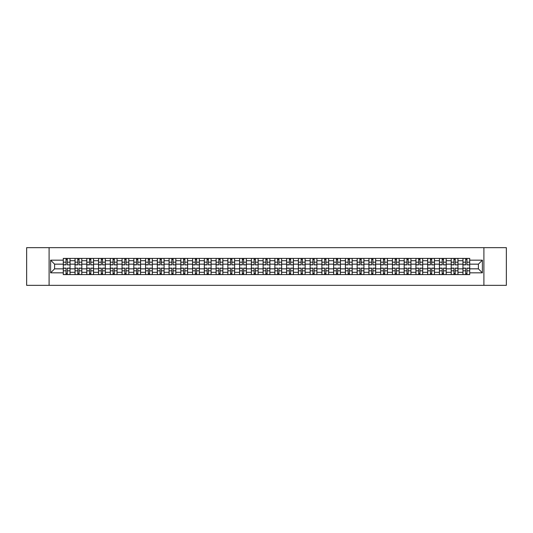 <?xml version="1.0" encoding="UTF-8"?>
<svg xmlns="http://www.w3.org/2000/svg" width="533" height="533" viewBox="0 0 533 533"><rect width="100%" height="100%" fill="white"/><g stroke="black" fill="none" stroke-linecap="round" stroke-linejoin="round"><path stroke-width="0.8" d="M483.897 285.342L506.35 285.342L506.35 247.658L26.65 247.658L26.65 285.342L483.897 285.342L483.897 247.658M75.026 274.602L75.026 260.697L70.056 260.697L70.056 274.602M70.056 260.697L70.056 258.398M75.026 260.697L75.026 258.398M81.809 258.398L81.809 274.602M86.779 274.602L86.779 258.398M93.561 258.398L93.561 274.602M98.538 274.602L98.538 258.398M105.321 258.398L105.321 274.602M110.291 274.602L110.291 258.398M117.073 258.398L117.073 274.602M122.05 274.602L122.05 258.398M128.826 258.398L128.826 274.602M133.803 274.602L133.803 258.398M140.585 258.398L140.585 274.602M145.556 274.602L145.556 258.398M152.338 258.398L152.338 274.602M157.315 274.602L157.315 258.398M164.097 258.398L164.097 274.602M169.068 274.602L169.068 258.398M175.85 258.398L175.85 274.602M180.82 274.602L180.82 258.398M187.603 258.398L187.603 274.602M192.58 274.602L192.58 258.398M199.362 258.398L199.362 274.602M204.332 274.602L204.332 258.398M211.115 258.398L211.115 274.602M216.092 274.602L216.092 258.398M222.867 258.398L222.867 274.602M227.844 274.602L227.844 258.398M234.627 258.398L234.627 274.602M239.597 274.602L239.597 258.398M246.379 258.398L246.379 274.602M251.356 274.602L251.356 258.398M258.139 258.398L258.139 274.602M263.109 274.602L263.109 258.398M269.891 258.398L269.891 274.602M274.861 274.602L274.861 258.398M281.644 258.398L281.644 274.602M286.621 274.602L286.621 258.398M293.403 258.398L293.403 274.602M298.373 274.602L298.373 258.398M305.156 258.398L305.156 274.602M310.133 274.602L310.133 258.398M316.908 258.398L316.908 274.602M321.885 274.602L321.885 258.398M328.668 258.398L328.668 274.602M333.638 274.602L333.638 258.398M340.42 258.398L340.42 274.602M345.397 274.602L345.397 258.398M352.18 258.398L352.18 274.602M357.15 274.602L357.15 258.398M363.932 258.398L363.932 274.602M368.903 274.602L368.903 258.398M375.685 258.398L375.685 274.602M380.662 274.602L380.662 258.398M387.444 258.398L387.444 274.602M392.415 274.602L392.415 258.398M399.197 258.398L399.197 274.602M404.174 274.602L404.174 258.398M410.95 258.398L410.95 274.602M415.927 274.602L415.927 258.398M422.709 258.398L422.709 274.602M427.679 274.602L427.679 258.398M434.462 258.398L434.462 274.602M439.439 274.602L439.439 258.398M446.221 258.398L446.221 274.602M451.191 274.602L451.191 258.398M457.974 258.398L457.974 274.602M462.944 274.602L462.944 258.398M462.944 268.839L457.974 268.839M451.191 268.839L446.221 268.839M439.439 268.839L434.462 268.839M427.679 268.839L422.709 268.839M415.927 268.839L410.95 268.839M404.174 268.839L399.197 268.839M392.415 268.839L387.444 268.839M380.662 268.839L375.685 268.839M368.903 268.839L363.932 268.839M357.15 268.839L352.18 268.839M345.397 268.839L340.42 268.839M333.638 268.839L328.668 268.839M321.885 268.839L316.908 268.839M310.133 268.839L305.156 268.839M298.373 268.839L293.403 268.839M286.621 268.839L281.644 268.839M274.861 268.839L269.891 268.839M263.109 268.839L258.139 268.839M251.356 268.839L246.379 268.839M239.597 268.839L234.627 268.839M227.844 268.839L222.867 268.839M216.092 268.839L211.115 268.839M204.332 268.839L199.362 268.839M192.58 268.839L187.603 268.839M180.82 268.839L175.85 268.839M169.068 268.839L164.097 268.839M157.315 268.839L152.338 268.839M145.556 268.839L140.585 268.839M133.803 268.839L128.826 268.839M122.05 268.839L117.073 268.839M110.291 268.839L105.321 268.839M98.538 268.839L93.561 268.839M86.779 268.839L81.809 268.839M75.026 268.839L70.056 268.839M462.944 264.161L457.974 264.161M451.191 264.161L446.221 264.161M439.439 264.161L434.462 264.161M427.679 264.161L422.709 264.161M415.927 264.161L410.95 264.161M404.174 264.161L399.197 264.161M392.415 264.161L387.444 264.161M380.662 264.161L375.685 264.161M368.903 264.161L363.932 264.161M357.15 264.161L352.18 264.161M345.397 264.161L340.42 264.161M333.638 264.161L328.668 264.161M321.885 264.161L316.908 264.161M310.133 264.161L305.156 264.161M298.373 264.161L293.403 264.161M286.621 264.161L281.644 264.161M274.861 264.161L269.891 264.161M263.109 264.161L258.139 264.161M251.356 264.161L246.379 264.161M239.597 264.161L234.627 264.161M227.844 264.161L222.867 264.161M216.092 264.161L211.115 264.161M204.332 264.161L199.362 264.161M192.58 264.161L187.603 264.161M180.82 264.161L175.85 264.161M169.068 264.161L164.097 264.161M157.315 264.161L152.338 264.161M145.556 264.161L140.585 264.161M133.803 264.161L128.826 264.161M122.05 264.161L117.073 264.161M110.291 264.161L105.321 264.161M98.538 264.161L93.561 264.161M86.779 264.161L81.809 264.161M75.026 264.161L70.056 264.161M54.606 268.839L63.274 268.839L63.274 264.161L54.606 264.161L54.606 268.839L50.615 272.829L50.615 260.171L63.274 260.171L63.274 264.161M469.726 264.161L469.726 268.839L478.394 268.839L478.394 264.161L469.726 264.161L469.726 258.398L63.274 258.398L63.274 260.171M469.726 260.171L482.385 260.171L482.385 272.829L469.726 272.829L469.726 268.839M63.274 268.839L63.274 274.602L469.726 274.602L469.726 272.829M63.274 272.829L50.615 272.829M49.103 285.342L49.103 247.658M67.305 273.469L66.025 273.469M66.025 259.531L67.305 259.531M79.057 273.469L77.778 273.469M77.778 259.531L79.057 259.531M90.817 273.469L89.531 273.469M89.531 259.531L90.817 259.531M102.569 273.469L101.29 273.469M101.29 259.531L102.569 259.531M114.322 273.469L113.043 273.469M113.043 259.531L114.322 259.531M126.081 273.469L124.795 273.469M124.795 259.531L126.081 259.531M137.834 273.469L136.555 273.469M136.555 259.531L137.834 259.531M149.586 273.469L148.307 273.469M148.307 259.531L149.586 259.531M161.346 273.469L160.067 273.469M160.067 259.531L161.346 259.531M173.098 273.469L171.819 273.469M171.819 259.531L173.098 259.531M184.858 273.469L183.572 273.469M183.572 259.531L184.858 259.531M196.61 273.469L195.331 273.469M195.331 259.531L196.61 259.531M208.363 273.469L207.084 273.469M207.084 259.531L208.363 259.531M220.122 273.469L218.836 273.469M218.836 259.531L220.122 259.531M231.875 273.469L230.596 273.469M230.596 259.531L231.875 259.531M243.628 273.469L242.348 273.469M242.348 259.531L243.628 259.531M255.387 273.469L254.101 273.469M254.101 259.531L255.387 259.531M267.14 273.469L265.86 273.469M265.86 259.531L267.14 259.531M278.899 273.469L277.613 273.469M277.613 259.531L278.899 259.531M290.652 273.469L289.372 273.469M289.372 259.531L290.652 259.531M302.404 273.469L301.125 273.469M301.125 259.531L302.404 259.531M314.164 273.469L312.878 273.469M312.878 259.531L314.164 259.531M325.916 273.469L324.637 273.469M324.637 259.531L325.916 259.531M337.669 273.469L336.39 273.469M336.39 259.531L337.669 259.531M349.428 273.469L348.142 273.469M348.142 259.531L349.428 259.531M361.181 273.469L359.902 273.469M359.902 259.531L361.181 259.531M372.933 273.469L371.654 273.469M371.654 259.531L372.933 259.531M384.693 273.469L383.414 273.469M383.414 259.531L384.693 259.531M396.445 273.469L395.166 273.469M395.166 259.531L396.445 259.531M408.205 273.469L406.919 273.469M406.919 259.531L408.205 259.531M419.957 273.469L418.678 273.469M418.678 259.531L419.957 259.531M431.71 273.469L430.431 273.469M430.431 259.531L431.71 259.531M443.469 273.469L442.183 273.469M442.183 259.531L443.469 259.531M455.222 273.469L453.943 273.469M453.943 259.531L455.222 259.531M466.975 273.469L465.695 273.469M465.695 259.531L466.975 259.531M50.615 260.171L54.606 264.161M478.394 268.839L482.385 272.829M478.394 264.161L482.385 260.171M67.305 264.721L70.016 264.881L67.305 264.881L67.305 258.472L70.016 258.472L68.51 258.472M70.016 264.721L70.016 258.472M66.025 259.458L67.305 259.458M64.819 258.472L63.307 258.472L63.307 264.881L66.025 264.881L66.025 258.472L64.933 258.472M63.307 258.472L68.397 258.472M66.025 268.119L66.025 274.528L63.307 274.528L63.307 268.119L66.025 268.119M67.305 273.542L66.025 273.542M64.933 274.528L70.016 274.528L70.016 268.119L67.305 268.119L67.305 274.528L68.397 274.528M79.057 264.721L81.769 264.881L79.057 264.881L79.057 258.472L81.769 258.472L80.263 258.472M81.769 264.721L81.769 258.472M77.778 259.458L79.057 259.458M76.572 258.472L75.066 258.472L75.066 264.881L77.778 264.881L77.778 258.472L76.685 258.472M75.066 258.472L80.15 258.472M90.817 264.721L93.528 264.881L90.817 264.881L90.817 258.472L93.528 258.472L92.016 258.472M93.528 264.721L93.528 258.472M89.531 259.458L90.817 259.458M88.325 258.472L86.819 258.472L86.819 264.881L89.531 264.881L89.531 258.472L88.438 258.472M86.819 258.472L91.909 258.472M77.778 268.119L77.778 274.528L75.066 274.528L75.066 268.119L77.778 268.119M79.057 273.542L77.778 273.542M76.685 274.528L81.769 274.528L81.769 268.119L79.057 268.119L79.057 274.528L80.15 274.528M89.531 268.119L89.531 274.528L86.819 274.528L86.819 268.119L89.531 268.119M90.817 273.542L89.531 273.542M88.438 274.528L93.528 274.528L93.528 268.119L90.817 268.119L90.817 274.528L91.909 274.528M102.569 264.721L105.281 264.881L102.569 264.881L102.569 258.472L105.281 258.472L103.775 258.472M105.281 264.721L105.281 258.472M101.29 259.458L102.569 259.458M100.084 258.472L98.572 258.472L98.572 264.881L101.29 264.881L101.29 258.472L100.197 258.472M98.572 258.472L103.662 258.472M114.322 264.721L117.033 264.881L114.322 264.881L114.322 258.472L117.033 258.472L115.528 258.472M117.033 264.721L117.033 258.472M113.043 259.458L114.322 259.458M111.837 258.472L110.331 258.472L110.331 264.881L113.043 264.881L113.043 258.472L111.95 258.472M110.331 258.472L115.414 258.472M126.081 264.721L128.793 264.881L126.081 264.881L126.081 258.472L128.793 258.472L127.287 258.472M128.793 264.721L128.793 258.472M124.795 259.458L126.081 259.458M123.589 258.472L122.084 258.472L122.084 264.881L124.795 264.881L124.795 258.472L123.703 258.472M122.084 258.472L127.174 258.472M101.29 268.119L101.29 274.528L98.572 274.528L98.572 268.119L101.29 268.119M102.569 273.542L101.29 273.542M100.197 274.528L105.281 274.528L105.281 268.119L102.569 268.119L102.569 274.528L103.662 274.528M113.043 268.119L113.043 274.528L110.331 274.528L110.331 268.119L113.043 268.119M114.322 273.542L113.043 273.542M111.95 274.528L117.033 274.528L117.033 268.119L114.322 268.119L114.322 274.528L115.414 274.528M124.795 268.119L124.795 274.528L122.084 274.528L122.084 268.119L124.795 268.119M126.081 273.542L124.795 273.542M123.703 274.528L128.793 274.528L128.793 268.119L126.081 268.119L126.081 274.528L127.174 274.528M137.834 264.721L140.545 264.881L137.834 264.881L137.834 258.472L140.545 258.472L139.04 258.472M140.545 264.721L140.545 258.472M136.555 259.458L137.834 259.458M135.349 258.472L133.843 258.472L133.843 264.881L136.555 264.881L136.555 258.472L135.462 258.472M133.843 258.472L138.926 258.472M136.555 268.119L136.555 274.528L133.843 274.528L133.843 268.119L136.555 268.119M137.834 273.542L136.555 273.542M135.462 274.528L140.545 274.528L140.545 268.119L137.834 268.119L137.834 274.528L138.926 274.528M149.586 264.721L152.305 264.881L149.586 264.881L149.586 258.472L152.305 258.472L150.792 258.472M152.305 264.721L152.305 258.472M148.307 259.458L149.586 259.458M147.101 258.472L145.596 258.472L145.596 264.881L148.307 264.881L148.307 258.472L147.215 258.472M145.596 258.472L150.679 258.472M148.307 268.119L148.307 274.528L145.596 274.528L145.596 268.119L148.307 268.119M149.586 273.542L148.307 273.542M147.215 274.528L152.305 274.528L152.305 268.119L149.586 268.119L149.586 274.528L150.679 274.528M161.346 264.721L164.057 264.881L161.346 264.881L161.346 258.472L164.057 258.472L162.552 258.472M164.057 264.721L164.057 258.472M160.067 259.458L161.346 259.458M158.861 258.472L157.348 258.472L157.348 264.881L160.067 264.881L160.067 258.472L158.974 258.472M157.348 258.472L162.438 258.472M160.067 268.119L160.067 274.528L157.348 274.528L157.348 268.119L160.067 268.119M161.346 273.542L160.067 273.542M158.974 274.528L164.057 274.528L164.057 268.119L161.346 268.119L161.346 274.528L162.438 274.528M173.098 264.721L175.81 264.881L173.098 264.881L173.098 258.472L175.81 258.472L174.304 258.472M175.81 264.721L175.81 258.472M171.819 259.458L173.098 259.458M170.613 258.472L169.108 258.472L169.108 264.881L171.819 264.881L171.819 258.472L170.727 258.472M169.108 258.472L174.191 258.472M171.819 268.119L171.819 274.528L169.108 274.528L169.108 268.119L171.819 268.119M173.098 273.542L171.819 273.542M170.727 274.528L175.81 274.528L175.81 268.119L173.098 268.119L173.098 274.528L174.191 274.528M184.858 264.721L187.569 264.881L184.858 264.881L184.858 258.472L187.569 258.472L186.057 258.472M187.569 264.721L187.569 258.472M183.572 259.458L184.858 259.458M182.366 258.472L180.86 258.472L180.86 264.881L183.572 264.881L183.572 258.472L182.479 258.472M180.86 258.472L185.95 258.472M183.572 268.119L183.572 274.528L180.86 274.528L180.86 268.119L183.572 268.119M184.858 273.542L183.572 273.542M182.479 274.528L187.569 274.528L187.569 268.119L184.858 268.119L184.858 274.528L185.95 274.528M196.61 264.721L199.322 264.881L196.61 264.881L196.61 258.472L199.322 258.472L197.816 258.472M199.322 264.721L199.322 258.472M195.331 259.458L196.61 259.458M194.125 258.472L192.613 258.472L192.613 264.881L195.331 264.881L195.331 258.472L194.239 258.472M192.613 258.472L197.703 258.472M195.331 268.119L195.331 274.528L192.613 274.528L192.613 268.119L195.331 268.119M196.61 273.542L195.331 273.542M194.239 274.528L199.322 274.528L199.322 268.119L196.61 268.119L196.61 274.528L197.703 274.528M208.363 264.721L211.075 264.881L208.363 264.881L208.363 258.472L211.075 258.472L209.569 258.472M211.075 264.721L211.075 258.472M207.084 259.458L208.363 259.458M205.878 258.472L204.372 258.472L204.372 264.881L207.084 264.881L207.084 258.472L205.991 258.472M204.372 258.472L209.456 258.472M207.084 268.119L207.084 274.528L204.372 274.528L204.372 268.119L207.084 268.119M208.363 273.542L207.084 273.542M205.991 274.528L211.075 274.528L211.075 268.119L208.363 268.119L208.363 274.528L209.456 274.528M220.122 264.721L222.834 264.881L220.122 264.881L220.122 258.472L222.834 258.472L221.328 258.472M222.834 264.721L222.834 258.472M218.836 259.458L220.122 259.458M217.631 258.472L216.125 258.472L216.125 264.881L218.836 264.881L218.836 258.472L217.744 258.472M216.125 258.472L221.215 258.472M218.836 268.119L218.836 274.528L216.125 274.528L216.125 268.119L218.836 268.119M220.122 273.542L218.836 273.542M217.744 274.528L222.834 274.528L222.834 268.119L220.122 268.119L220.122 274.528L221.215 274.528M231.875 264.721L234.587 264.881L231.875 264.881L231.875 258.472L234.587 258.472L233.081 258.472M234.587 264.721L234.587 258.472M230.596 259.458L231.875 259.458M229.39 258.472L227.884 258.472L227.884 264.881L230.596 264.881L230.596 258.472L229.503 258.472M227.884 258.472L232.968 258.472M230.596 268.119L230.596 274.528L227.884 274.528L227.884 268.119L230.596 268.119M231.875 273.542L230.596 273.542M229.503 274.528L234.587 274.528L234.587 268.119L231.875 268.119L231.875 274.528L232.968 274.528M243.628 264.721L246.346 264.881L243.628 264.881L243.628 258.472L246.346 258.472L244.834 258.472M246.346 264.721L246.346 258.472M242.348 259.458L243.628 259.458M241.143 258.472L239.637 258.472L239.637 264.881L242.348 264.881L242.348 258.472L241.256 258.472M239.637 258.472L244.72 258.472M242.348 268.119L242.348 274.528L239.637 274.528L239.637 268.119L242.348 268.119M243.628 273.542L242.348 273.542M241.256 274.528L246.346 274.528L246.346 268.119L243.628 268.119L243.628 274.528L244.72 274.528M255.387 264.721L258.099 264.881L255.387 264.881L255.387 258.472L258.099 258.472L256.593 258.472M258.099 264.721L258.099 258.472M254.101 259.458L255.387 259.458M252.902 258.472L251.389 258.472L251.389 264.881L254.101 264.881L254.101 258.472L253.008 258.472M251.389 258.472L256.48 258.472M254.101 268.119L254.101 274.528L251.389 274.528L251.389 268.119L254.101 268.119M255.387 273.542L254.101 273.542M253.008 274.528L258.099 274.528L258.099 268.119L255.387 268.119L255.387 274.528L256.48 274.528M267.14 264.721L269.851 264.881L267.14 264.881L267.14 258.472L269.851 258.472L268.346 258.472M269.851 264.721L269.851 258.472M265.86 259.458L267.14 259.458M264.654 258.472L263.149 258.472L263.149 264.881L265.86 264.881L265.86 258.472L264.768 258.472M263.149 258.472L268.232 258.472M265.86 268.119L265.86 274.528L263.149 274.528L263.149 268.119L265.86 268.119M267.14 273.542L265.86 273.542M264.768 274.528L269.851 274.528L269.851 268.119L267.14 268.119L267.14 274.528L268.232 274.528M278.899 264.721L281.611 264.881L278.899 264.881L278.899 258.472L281.611 258.472L280.098 258.472M281.611 264.721L281.611 258.472M277.613 259.458L278.899 259.458M276.407 258.472L274.901 258.472L274.901 264.881L277.613 264.881L277.613 258.472L276.52 258.472M274.901 258.472L279.992 258.472M277.613 268.119L277.613 274.528L274.901 274.528L274.901 268.119L277.613 268.119M278.899 273.542L277.613 273.542M276.52 274.528L281.611 274.528L281.611 268.119L278.899 268.119L278.899 274.528L279.992 274.528M290.652 264.721L293.363 264.881L290.652 264.881L290.652 258.472L293.363 258.472L291.857 258.472M293.363 264.721L293.363 258.472M289.372 259.458L290.652 259.458M288.166 258.472L286.654 258.472L286.654 264.881L289.372 264.881L289.372 258.472L288.28 258.472M286.654 258.472L291.744 258.472M289.372 268.119L289.372 274.528L286.654 274.528L286.654 268.119L289.372 268.119M290.652 273.542L289.372 273.542M288.28 274.528L293.363 274.528L293.363 268.119L290.652 268.119L290.652 274.528L291.744 274.528M302.404 264.721L305.116 264.881L302.404 264.881L302.404 258.472L305.116 258.472L303.61 258.472M305.116 264.721L305.116 258.472M301.125 259.458L302.404 259.458M299.919 258.472L298.413 258.472L298.413 264.881L301.125 264.881L301.125 258.472L300.032 258.472M298.413 258.472L303.497 258.472M301.125 268.119L301.125 274.528L298.413 274.528L298.413 268.119L301.125 268.119M302.404 273.542L301.125 273.542M300.032 274.528L305.116 274.528L305.116 268.119L302.404 268.119L302.404 274.528L303.497 274.528M314.164 264.721L316.875 264.881L314.164 264.881L314.164 258.472L316.875 258.472L315.369 258.472M316.875 264.721L316.875 258.472M312.878 259.458L314.164 259.458M311.672 258.472L310.166 258.472L310.166 264.881L312.878 264.881L312.878 258.472L311.785 258.472M310.166 258.472L315.256 258.472M312.878 268.119L312.878 274.528L310.166 274.528L310.166 268.119L312.878 268.119M314.164 273.542L312.878 273.542M311.785 274.528L316.875 274.528L316.875 268.119L314.164 268.119L314.164 274.528L315.256 274.528M325.916 264.721L328.628 264.881L325.916 264.881L325.916 258.472L328.628 258.472L327.122 258.472M328.628 264.721L328.628 258.472M324.637 259.458L325.916 259.458M323.431 258.472L321.925 258.472L321.925 264.881L324.637 264.881L324.637 258.472L323.544 258.472M321.925 258.472L327.009 258.472M324.637 268.119L324.637 274.528L321.925 274.528L321.925 268.119L324.637 268.119M325.916 273.542L324.637 273.542M323.544 274.528L328.628 274.528L328.628 268.119L325.916 268.119L325.916 274.528L327.009 274.528M337.669 264.721L340.387 264.881L337.669 264.881L337.669 258.472L340.387 258.472L338.875 258.472M340.387 264.721L340.387 258.472M336.39 259.458L337.669 259.458M335.184 258.472L333.678 258.472L333.678 264.881L336.39 264.881L336.39 258.472L335.297 258.472M333.678 258.472L338.761 258.472M336.39 268.119L336.39 274.528L333.678 274.528L333.678 268.119L336.39 268.119M337.669 273.542L336.39 273.542M335.297 274.528L340.387 274.528L340.387 268.119L337.669 268.119L337.669 274.528L338.761 274.528M349.428 264.721L352.14 264.881L349.428 264.881L349.428 258.472L352.14 258.472L350.634 258.472M352.14 264.721L352.14 258.472M348.142 259.458L349.428 259.458M346.943 258.472L345.431 258.472L345.431 264.881L348.142 264.881L348.142 258.472L347.05 258.472M345.431 258.472L350.521 258.472M348.142 268.119L348.142 274.528L345.431 274.528L345.431 268.119L348.142 268.119M349.428 273.542L348.142 273.542M347.05 274.528L352.14 274.528L352.14 268.119L349.428 268.119L349.428 274.528L350.521 274.528M361.181 264.721L363.892 264.881L361.181 264.881L361.181 258.472L363.892 258.472L362.387 258.472M363.892 264.721L363.892 258.472M359.902 259.458L361.181 259.458M358.696 258.472L357.19 258.472L357.19 264.881L359.902 264.881L359.902 258.472L358.809 258.472M357.19 258.472L362.273 258.472M359.902 268.119L359.902 274.528L357.19 274.528L357.19 268.119L359.902 268.119M361.181 273.542L359.902 273.542M358.809 274.528L363.892 274.528L363.892 268.119L361.181 268.119L361.181 274.528L362.273 274.528M372.933 264.721L375.652 264.881L372.933 264.881L372.933 258.472L375.652 258.472L374.139 258.472M375.652 264.721L375.652 258.472M371.654 259.458L372.933 259.458M370.448 258.472L368.943 258.472L368.943 264.881L371.654 264.881L371.654 258.472L370.562 258.472M368.943 258.472L374.026 258.472M371.654 268.119L371.654 274.528L368.943 274.528L368.943 268.119L371.654 268.119M372.933 273.542L371.654 273.542M370.562 274.528L375.652 274.528L375.652 268.119L372.933 268.119L372.933 274.528L374.026 274.528M384.693 264.721L387.404 264.881L384.693 264.881L384.693 258.472L387.404 258.472L385.899 258.472M387.404 264.721L387.404 258.472M383.414 259.458L384.693 259.458M382.208 258.472L380.695 258.472L380.695 264.881L383.414 264.881L383.414 258.472L382.321 258.472M380.695 258.472L385.785 258.472M383.414 268.119L383.414 274.528L380.695 274.528L380.695 268.119L383.414 268.119M384.693 273.542L383.414 273.542M382.321 274.528L387.404 274.528L387.404 268.119L384.693 268.119L384.693 274.528L385.785 274.528M396.445 264.721L399.157 264.881L396.445 264.881L396.445 258.472L399.157 258.472L397.651 258.472M399.157 264.721L399.157 258.472M395.166 259.458L396.445 259.458M393.96 258.472L392.455 258.472L392.455 264.881L395.166 264.881L395.166 258.472L394.074 258.472M392.455 258.472L397.538 258.472M395.166 268.119L395.166 274.528L392.455 274.528L392.455 268.119L395.166 268.119M396.445 273.542L395.166 273.542M394.074 274.528L399.157 274.528L399.157 268.119L396.445 268.119L396.445 274.528L397.538 274.528M408.205 264.721L410.916 264.881L408.205 264.881L408.205 258.472L410.916 258.472L409.411 258.472M410.916 264.721L410.916 258.472M406.919 259.458L408.205 259.458M405.713 258.472L404.207 258.472L404.207 264.881L406.919 264.881L406.919 258.472L405.826 258.472M404.207 258.472L409.297 258.472M406.919 268.119L406.919 274.528L404.207 274.528L404.207 268.119L406.919 268.119M408.205 273.542L406.919 273.542M405.826 274.528L410.916 274.528L410.916 268.119L408.205 268.119L408.205 274.528L409.297 274.528M419.957 264.721L422.669 264.881L419.957 264.881L419.957 258.472L422.669 258.472L421.163 258.472M422.669 264.721L422.669 258.472M418.678 259.458L419.957 259.458M417.472 258.472L415.967 258.472L415.967 264.881L418.678 264.881L418.678 258.472L417.586 258.472M415.967 258.472L421.05 258.472M418.678 268.119L418.678 274.528L415.967 274.528L415.967 268.119L418.678 268.119M419.957 273.542L418.678 273.542M417.586 274.528L422.669 274.528L422.669 268.119L419.957 268.119L419.957 274.528L421.05 274.528M431.71 264.721L434.428 264.881L431.71 264.881L431.71 258.472L434.428 258.472L432.916 258.472M434.428 264.721L434.428 258.472M430.431 259.458L431.71 259.458M429.225 258.472L427.719 258.472L427.719 264.881L430.431 264.881L430.431 258.472L429.338 258.472M427.719 258.472L432.803 258.472M430.431 268.119L430.431 274.528L427.719 274.528L427.719 268.119L430.431 268.119M431.71 273.542L430.431 273.542M429.338 274.528L434.428 274.528L434.428 268.119L431.71 268.119L431.71 274.528L432.803 274.528M443.469 264.721L446.181 264.881L443.469 264.881L443.469 258.472L446.181 258.472L444.675 258.472M446.181 264.721L446.181 258.472M442.183 259.458L443.469 259.458M440.984 258.472L439.472 258.472L439.472 264.881L442.183 264.881L442.183 258.472L441.091 258.472M439.472 258.472L444.562 258.472M442.183 268.119L442.183 274.528L439.472 274.528L439.472 268.119L442.183 268.119M443.469 273.542L442.183 273.542M441.091 274.528L446.181 274.528L446.181 268.119L443.469 268.119L443.469 274.528L444.562 274.528M455.222 264.721L457.934 264.881L455.222 264.881L455.222 258.472L457.934 258.472L456.428 258.472M457.934 264.721L457.934 258.472M453.943 259.458L455.222 259.458M452.737 258.472L451.231 258.472L451.231 264.881L453.943 264.881L453.943 258.472L452.85 258.472M451.231 258.472L456.315 258.472M453.943 268.119L453.943 274.528L451.231 274.528L451.231 268.119L453.943 268.119M455.222 273.542L453.943 273.542M452.85 274.528L457.934 274.528L457.934 268.119L455.222 268.119L455.222 274.528L456.315 274.528M466.975 264.721L469.693 264.881L466.975 264.881L466.975 258.472L469.693 258.472L468.181 258.472M469.693 264.721L469.693 258.472M465.695 259.458L466.975 259.458M464.49 258.472L462.984 258.472L462.984 264.881L465.695 264.881L465.695 258.472L464.603 258.472M462.984 258.472L468.067 258.472M465.695 268.119L465.695 274.528L462.984 274.528L462.984 268.119L465.695 268.119M466.975 273.542L465.695 273.542M464.603 274.528L469.693 274.528L469.693 268.119L466.975 268.119L466.975 274.528L468.067 274.528M451.191 260.697L446.221 260.697M439.439 260.697L434.462 260.697M427.679 260.697L422.709 260.697M415.927 260.697L410.95 260.697M404.174 260.697L399.197 260.697M392.415 260.697L387.444 260.697M380.662 260.697L375.685 260.697M368.903 260.697L363.932 260.697M357.15 260.697L352.18 260.697M345.397 260.697L340.42 260.697M333.638 260.697L328.668 260.697M321.885 260.697L316.908 260.697M310.133 260.697L305.156 260.697M298.373 260.697L293.403 260.697M286.621 260.697L281.644 260.697M274.861 260.697L269.891 260.697M263.109 260.697L258.139 260.697M251.356 260.697L246.379 260.697M239.597 260.697L234.627 260.697M227.844 260.697L222.867 260.697M216.092 260.697L211.115 260.697M204.332 260.697L199.362 260.697M192.58 260.697L187.603 260.697M180.82 260.697L175.85 260.697M169.068 260.697L164.097 260.697M157.315 260.697L152.338 260.697M145.556 260.697L140.585 260.697M133.803 260.697L128.826 260.697M122.05 260.697L117.073 260.697M110.291 260.697L105.321 260.697M98.538 260.697L93.561 260.697M86.779 260.697L81.809 260.697M462.944 260.697L457.974 260.697M451.191 272.303L446.221 272.303M439.439 272.303L434.462 272.303M427.679 272.303L422.709 272.303M415.927 272.303L410.95 272.303M404.174 272.303L399.197 272.303M392.415 272.303L387.444 272.303M380.662 272.303L375.685 272.303M368.903 272.303L363.932 272.303M357.15 272.303L352.18 272.303M345.397 272.303L340.42 272.303M333.638 272.303L328.668 272.303M321.885 272.303L316.908 272.303M310.133 272.303L305.156 272.303M298.373 272.303L293.403 272.303M286.621 272.303L281.644 272.303M274.861 272.303L269.891 272.303M263.109 272.303L258.139 272.303M251.356 272.303L246.379 272.303M239.597 272.303L234.627 272.303M227.844 272.303L222.867 272.303M216.092 272.303L211.115 272.303M204.332 272.303L199.362 272.303M192.58 272.303L187.603 272.303M180.82 272.303L175.85 272.303M169.068 272.303L164.097 272.303M157.315 272.303L152.338 272.303M145.556 272.303L140.585 272.303M133.803 272.303L128.826 272.303M122.05 272.303L117.073 272.303M110.291 272.303L105.321 272.303M98.538 272.303L93.561 272.303M86.779 272.303L81.809 272.303M75.026 272.303L70.056 272.303M462.944 272.303L457.974 272.303M67.305 262.176L70.016 262.176M63.307 264.721L66.025 264.721M63.307 262.176L66.025 262.176M66.025 268.279L63.307 268.279M66.025 270.824L63.307 270.824M70.016 268.279L67.305 268.279M70.016 270.824L67.305 270.824M79.057 262.176L81.769 262.176M75.066 264.721L77.778 264.721M75.066 262.176L77.778 262.176M90.817 262.176L93.528 262.176M86.819 264.721L89.531 264.721M86.819 262.176L89.531 262.176M77.778 268.279L75.066 268.279M77.778 270.824L75.066 270.824M81.769 268.279L79.057 268.279M81.769 270.824L79.057 270.824M89.531 268.279L86.819 268.279M89.531 270.824L86.819 270.824M93.528 268.279L90.817 268.279M93.528 270.824L90.817 270.824M102.569 262.176L105.281 262.176M98.572 264.721L101.29 264.721M98.572 262.176L101.29 262.176M114.322 262.176L117.033 262.176M110.331 264.721L113.043 264.721M110.331 262.176L113.043 262.176M126.081 262.176L128.793 262.176M122.084 264.721L124.795 264.721M122.084 262.176L124.795 262.176M101.29 268.279L98.572 268.279M101.29 270.824L98.572 270.824M105.281 268.279L102.569 268.279M105.281 270.824L102.569 270.824M113.043 268.279L110.331 268.279M113.043 270.824L110.331 270.824M117.033 268.279L114.322 268.279M117.033 270.824L114.322 270.824M124.795 268.279L122.084 268.279M124.795 270.824L122.084 270.824M128.793 268.279L126.081 268.279M128.793 270.824L126.081 270.824M137.834 262.176L140.545 262.176M133.843 264.721L136.555 264.721M133.843 262.176L136.555 262.176M136.555 268.279L133.843 268.279M136.555 270.824L133.843 270.824M140.545 268.279L137.834 268.279M140.545 270.824L137.834 270.824M149.586 262.176L152.305 262.176M145.596 264.721L148.307 264.721M145.596 262.176L148.307 262.176M148.307 268.279L145.596 268.279M148.307 270.824L145.596 270.824M152.305 268.279L149.586 268.279M152.305 270.824L149.586 270.824M161.346 262.176L164.057 262.176M157.348 264.721L160.067 264.721M157.348 262.176L160.067 262.176M160.067 268.279L157.348 268.279M160.067 270.824L157.348 270.824M164.057 268.279L161.346 268.279M164.057 270.824L161.346 270.824M173.098 262.176L175.81 262.176M169.108 264.721L171.819 264.721M169.108 262.176L171.819 262.176M171.819 268.279L169.108 268.279M171.819 270.824L169.108 270.824M175.81 268.279L173.098 268.279M175.81 270.824L173.098 270.824M184.858 262.176L187.569 262.176M180.86 264.721L183.572 264.721M180.86 262.176L183.572 262.176M183.572 268.279L180.86 268.279M183.572 270.824L180.86 270.824M187.569 268.279L184.858 268.279M187.569 270.824L184.858 270.824M196.61 262.176L199.322 262.176M192.613 264.721L195.331 264.721M192.613 262.176L195.331 262.176M195.331 268.279L192.613 268.279M195.331 270.824L192.613 270.824M199.322 268.279L196.61 268.279M199.322 270.824L196.61 270.824M208.363 262.176L211.075 262.176M204.372 264.721L207.084 264.721M204.372 262.176L207.084 262.176M207.084 268.279L204.372 268.279M207.084 270.824L204.372 270.824M211.075 268.279L208.363 268.279M211.075 270.824L208.363 270.824M220.122 262.176L222.834 262.176M216.125 264.721L218.836 264.721M216.125 262.176L218.836 262.176M218.836 268.279L216.125 268.279M218.836 270.824L216.125 270.824M222.834 268.279L220.122 268.279M222.834 270.824L220.122 270.824M231.875 262.176L234.587 262.176M227.884 264.721L230.596 264.721M227.884 262.176L230.596 262.176M230.596 268.279L227.884 268.279M230.596 270.824L227.884 270.824M234.587 268.279L231.875 268.279M234.587 270.824L231.875 270.824M243.628 262.176L246.346 262.176M239.637 264.721L242.348 264.721M239.637 262.176L242.348 262.176M242.348 268.279L239.637 268.279M242.348 270.824L239.637 270.824M246.346 268.279L243.628 268.279M246.346 270.824L243.628 270.824M255.387 262.176L258.099 262.176M251.389 264.721L254.101 264.721M251.389 262.176L254.101 262.176M254.101 268.279L251.389 268.279M254.101 270.824L251.389 270.824M258.099 268.279L255.387 268.279M258.099 270.824L255.387 270.824M267.14 262.176L269.851 262.176M263.149 264.721L265.86 264.721M263.149 262.176L265.86 262.176M265.86 268.279L263.149 268.279M265.86 270.824L263.149 270.824M269.851 268.279L267.14 268.279M269.851 270.824L267.14 270.824M278.899 262.176L281.611 262.176M274.901 264.721L277.613 264.721M274.901 262.176L277.613 262.176M277.613 268.279L274.901 268.279M277.613 270.824L274.901 270.824M281.611 268.279L278.899 268.279M281.611 270.824L278.899 270.824M290.652 262.176L293.363 262.176M286.654 264.721L289.372 264.721M286.654 262.176L289.372 262.176M289.372 268.279L286.654 268.279M289.372 270.824L286.654 270.824M293.363 268.279L290.652 268.279M293.363 270.824L290.652 270.824M302.404 262.176L305.116 262.176M298.413 264.721L301.125 264.721M298.413 262.176L301.125 262.176M301.125 268.279L298.413 268.279M301.125 270.824L298.413 270.824M305.116 268.279L302.404 268.279M305.116 270.824L302.404 270.824M314.164 262.176L316.875 262.176M310.166 264.721L312.878 264.721M310.166 262.176L312.878 262.176M312.878 268.279L310.166 268.279M312.878 270.824L310.166 270.824M316.875 268.279L314.164 268.279M316.875 270.824L314.164 270.824M325.916 262.176L328.628 262.176M321.925 264.721L324.637 264.721M321.925 262.176L324.637 262.176M324.637 268.279L321.925 268.279M324.637 270.824L321.925 270.824M328.628 268.279L325.916 268.279M328.628 270.824L325.916 270.824M337.669 262.176L340.387 262.176M333.678 264.721L336.39 264.721M333.678 262.176L336.39 262.176M336.39 268.279L333.678 268.279M336.39 270.824L333.678 270.824M340.387 268.279L337.669 268.279M340.387 270.824L337.669 270.824M349.428 262.176L352.14 262.176M345.431 264.721L348.142 264.721M345.431 262.176L348.142 262.176M348.142 268.279L345.431 268.279M348.142 270.824L345.431 270.824M352.14 268.279L349.428 268.279M352.14 270.824L349.428 270.824M361.181 262.176L363.892 262.176M357.19 264.721L359.902 264.721M357.19 262.176L359.902 262.176M359.902 268.279L357.19 268.279M359.902 270.824L357.19 270.824M363.892 268.279L361.181 268.279M363.892 270.824L361.181 270.824M372.933 262.176L375.652 262.176M368.943 264.721L371.654 264.721M368.943 262.176L371.654 262.176M371.654 268.279L368.943 268.279M371.654 270.824L368.943 270.824M375.652 268.279L372.933 268.279M375.652 270.824L372.933 270.824M384.693 262.176L387.404 262.176M380.695 264.721L383.414 264.721M380.695 262.176L383.414 262.176M383.414 268.279L380.695 268.279M383.414 270.824L380.695 270.824M387.404 268.279L384.693 268.279M387.404 270.824L384.693 270.824M396.445 262.176L399.157 262.176M392.455 264.721L395.166 264.721M392.455 262.176L395.166 262.176M395.166 268.279L392.455 268.279M395.166 270.824L392.455 270.824M399.157 268.279L396.445 268.279M399.157 270.824L396.445 270.824M408.205 262.176L410.916 262.176M404.207 264.721L406.919 264.721M404.207 262.176L406.919 262.176M406.919 268.279L404.207 268.279M406.919 270.824L404.207 270.824M410.916 268.279L408.205 268.279M410.916 270.824L408.205 270.824M419.957 262.176L422.669 262.176M415.967 264.721L418.678 264.721M415.967 262.176L418.678 262.176M418.678 268.279L415.967 268.279M418.678 270.824L415.967 270.824M422.669 268.279L419.957 268.279M422.669 270.824L419.957 270.824M431.71 262.176L434.428 262.176M427.719 264.721L430.431 264.721M427.719 262.176L430.431 262.176M430.431 268.279L427.719 268.279M430.431 270.824L427.719 270.824M434.428 268.279L431.71 268.279M434.428 270.824L431.71 270.824M443.469 262.176L446.181 262.176M439.472 264.721L442.183 264.721M439.472 262.176L442.183 262.176M442.183 268.279L439.472 268.279M442.183 270.824L439.472 270.824M446.181 268.279L443.469 268.279M446.181 270.824L443.469 270.824M455.222 262.176L457.934 262.176M451.231 264.721L453.943 264.721M451.231 262.176L453.943 262.176M453.943 268.279L451.231 268.279M453.943 270.824L451.231 270.824M457.934 268.279L455.222 268.279M457.934 270.824L455.222 270.824M466.975 262.176L469.693 262.176M462.984 264.721L465.695 264.721M462.984 262.176L465.695 262.176M465.695 268.279L462.984 268.279M465.695 270.824L462.984 270.824M469.693 268.279L466.975 268.279M469.693 270.824L466.975 270.824"/></g></svg>
